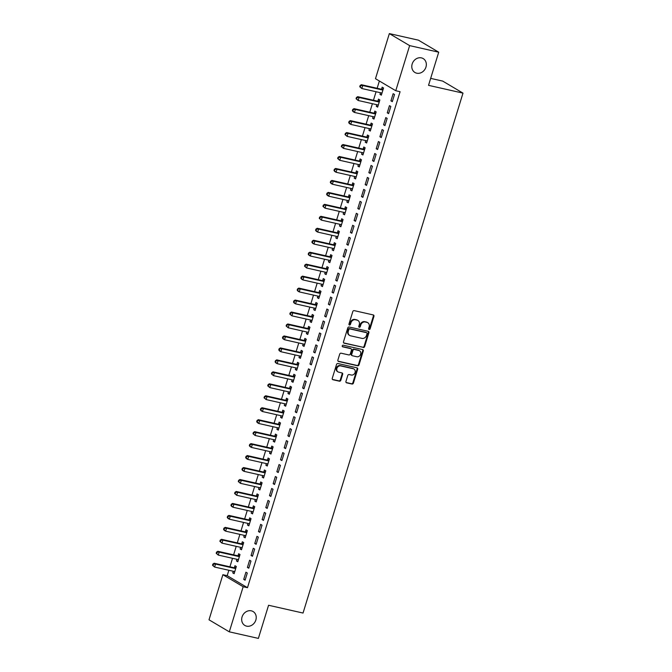 <?xml version="1.0" encoding="UTF-8"?>
<svg xmlns="http://www.w3.org/2000/svg" width="672" height="672" viewBox="0 0 672 672"><rect width="100%" height="100%" fill="white"/><g stroke="black" fill="none" stroke-linecap="round" stroke-linejoin="round"><path stroke-width="1.01" d="M369.113 329.473A0.865 0.748 120.7 0 0 370.112 328.818L373.943 316.344A1.243 1.067 120.7 0 0 373.254 314.933L354.22 310.632A1.243 1.067 120.7 0 0 352.8 311.564L348.961 324.038A0.865 0.748 120.7 0 0 350.448 324.374L350.944 322.762A3.965 3.427 120.7 0 1 355.48 319.771L357.067 320.124A3.965 3.427 120.7 0 1 357.932 320.468A3.965 3.427 120.7 0 1 359.293 324.652L358.798 326.264A0.865 0.748 120.7 0 0 360.276 326.6L360.772 324.979A3.965 3.427 120.7 0 1 365.316 321.989L366.895 322.35A3.965 3.427 120.7 0 1 367.769 322.694A3.965 3.427 120.7 0 1 369.121 326.869L368.626 328.482A0.865 0.748 120.7 0 0 369.113 329.473M368.693 329.162A0.865 0.748 120.7 0 0 369.558 328.49L373.397 316.016A1.243 1.067 120.7 0 0 373.22 314.924M349.028 324.719A0.865 0.748 120.7 0 0 349.894 324.047L350.398 322.434L350.944 322.762M358.865 326.945A0.865 0.748 120.7 0 0 359.73 326.273L360.226 324.66L360.772 324.979M251.311 610.831A8.089 6.98 120.7 0 0 242.449 615.905A8.089 6.98 120.7 0 0 244.835 625.439A8.089 6.98 120.7 0 0 246.599 626.144A8.089 6.98 120.7 0 0 255.461 621.071A8.089 6.98 120.7 0 0 253.075 611.528A8.089 6.98 120.7 0 0 251.311 610.831M421.42 57.884A8.089 6.98 120.7 0 0 412.558 62.958A8.089 6.98 120.7 0 0 414.943 72.492A8.089 6.98 120.7 0 0 416.707 73.198A8.089 6.98 120.7 0 0 425.569 68.124A8.089 6.98 120.7 0 0 423.184 58.582A8.089 6.98 120.7 0 0 421.42 57.884M345.954 381.419A1.243 1.067 120.7 0 0 346.651 382.83L351.994 384.031A1.243 1.067 120.7 0 0 353.413 383.099L357.672 369.247A1.243 1.067 120.7 0 0 356.975 367.828L337.949 363.527A1.243 1.067 120.7 0 0 336.529 364.468L332.27 378.319A1.243 1.067 120.7 0 0 332.959 379.739L339.41 381.192A1.243 1.067 120.7 0 0 340.83 380.26L342.653 374.329A1.243 1.067 120.7 0 0 341.956 372.918L338.764 372.187A3.318 2.864 120.7 0 1 338.033 371.902A3.318 2.864 120.7 0 1 337.058 367.987A3.318 2.864 120.7 0 1 340.696 365.912L353.22 368.743A3.318 2.864 120.7 0 1 353.942 369.029A3.318 2.864 120.7 0 1 354.925 372.943A3.318 2.864 120.7 0 1 351.288 375.018L349.196 374.548A1.243 1.067 120.7 0 0 347.777 375.488L345.954 381.419M228.858 570.268L227.195 575.677L247.481 587.698L400.075 91.703L395.766 90.728L375.48 78.7L389.348 33.6L409.643 45.62L395.766 90.728M247.481 587.698L243.172 586.723L229.303 631.831L209.009 619.802L222.886 574.703L243.172 586.723M389.348 33.6L418.429 40.169L438.715 52.198L428.526 85.336L462.991 93.122L303.038 613.049L268.573 605.262L258.376 638.4L229.303 631.831M438.715 52.198L409.643 45.62M363.224 347.516A1.243 1.067 120.7 0 0 364.644 346.576L368.911 332.724A1.243 1.067 120.7 0 0 368.214 331.313L349.18 327.012A1.243 1.067 120.7 0 0 347.76 327.944L343.501 341.804A1.243 1.067 120.7 0 0 344.198 343.216L362.678 347.189A1.243 1.067 120.7 0 0 364.098 346.256L368.357 332.396A1.243 1.067 120.7 0 0 368.18 331.304M363.292 350.986L359.024 364.837A1.243 1.067 120.7 0 1 357.605 365.778L338.579 361.477A1.243 1.067 120.7 0 1 337.882 360.066L339.704 354.136A1.243 1.067 120.7 0 1 341.124 353.195L348.844 354.942A1.243 1.067 120.7 0 0 350.263 354.001L351.473 350.07A1.243 1.067 120.7 0 0 350.776 348.659L342.745 346.844A0.865 0.748 120.7 0 1 343.249 345.198L362.594 349.566A1.243 1.067 120.7 0 1 363.292 350.986L362.737 350.658L358.478 364.518L359.024 364.837M462.991 93.122L442.697 81.094L430.668 78.38M247.397 567.428L248.774 568.235L250.975 561.061L249.606 560.246L247.397 567.428L248.917 567.764M236.93 559.306L236.435 560.927L237.804 561.742L240.013 554.56L238.644 553.745L238.048 555.685M254.764 543.497L256.133 544.312L258.342 537.13L256.973 536.323L254.764 543.497L256.276 543.841M244.297 535.374L243.793 536.995L245.162 537.81L247.372 530.636L246.002 529.822L245.406 531.754M262.122 519.574L263.491 520.38L265.7 513.206L264.331 512.392L262.122 519.574L263.634 519.91M251.656 511.451L251.152 513.072L252.529 513.887L254.73 506.705L253.361 505.89L252.764 507.83M269.48 495.642L270.85 496.457L273.059 489.275L271.69 488.468L269.48 495.642L271.001 495.986M259.014 487.519L258.518 489.149L259.888 489.955L262.097 482.782L260.728 481.967L260.131 483.907M276.847 471.719L278.216 472.534L280.426 465.352L279.048 464.537L276.847 471.719L278.359 472.063M266.372 463.596L265.877 465.217L267.246 466.032L269.455 458.85L268.086 458.044L267.49 459.976M284.206 447.787L285.575 448.602L287.784 441.428L286.415 440.614L284.206 447.787L285.718 448.132M273.739 439.664L273.235 441.294L274.604 442.1L276.814 434.927L275.444 434.112L274.848 436.052M291.564 423.864L292.933 424.679L295.142 417.497L293.773 416.682L291.564 423.864L293.076 424.208M281.098 415.741L280.602 417.362L281.971 418.177L284.18 410.995L282.803 410.189L282.206 412.121M298.922 399.941L300.3 400.747L302.501 393.574L301.132 392.759L298.922 399.941L300.443 400.277M288.456 391.818L287.96 393.439L289.33 394.254L291.539 387.072L290.17 386.257L289.573 388.198M306.289 376.009L307.658 376.824L309.868 369.642L308.498 368.836L306.289 376.009L307.801 376.354M295.823 367.886L295.319 369.508L296.688 370.322L298.897 363.149L297.528 362.334L296.932 364.266M313.648 352.086L315.017 352.892L317.226 345.719L315.857 344.904L313.648 352.086L315.16 352.43M303.181 343.963L302.677 345.584L304.055 346.399L306.256 339.217L304.886 338.402L304.29 340.343M321.006 328.154L322.375 328.969L324.584 321.796L323.215 320.981L321.006 328.154L322.526 328.499M310.54 320.032L310.044 321.661L311.413 322.468L313.622 315.294L312.253 314.479L311.657 316.42M328.373 304.231L329.742 305.046L331.951 297.864L330.574 297.049L328.373 304.231L329.885 304.576M317.898 296.108L317.402 297.73L318.772 298.544L320.981 291.362L319.612 290.556L319.015 292.488M335.731 280.3L337.1 281.114L339.31 273.941L337.94 273.126L335.731 280.3L337.243 280.644M325.265 272.177L324.761 273.806L326.13 274.613L328.339 267.439L326.97 266.624L326.374 268.565M343.09 256.376L344.459 257.191L346.668 250.009L345.299 249.203L343.09 256.376L344.61 256.721M332.623 248.254L332.128 249.875L333.497 250.69L335.706 243.516L334.328 242.701L333.74 244.633M350.448 232.453L351.826 233.26L354.026 226.086L352.657 225.271L350.448 232.453L351.968 232.789M339.982 224.33L339.486 225.952L340.855 226.766L343.064 219.584L341.695 218.77L341.099 220.71M357.815 208.522L359.184 209.336L361.393 202.154L360.024 201.348L357.815 208.522L359.327 208.866M347.348 200.399L346.844 202.02L348.214 202.835L350.423 195.661L349.054 194.846L348.457 196.778M365.173 184.598L366.542 185.413L368.752 178.231L367.382 177.416L365.173 184.598L366.685 184.943M354.707 176.476L354.203 178.097L355.58 178.912L357.781 171.73L356.412 170.923L355.816 172.855M372.532 160.667L373.901 161.482L376.11 154.308L374.741 153.493L372.532 160.667L374.052 161.011M362.065 152.544L361.57 154.174L362.939 154.98L365.148 147.806L363.779 146.992L363.182 148.932M379.898 136.744L381.268 137.558L383.477 130.376L382.099 129.562L379.898 136.744L381.41 137.088M369.424 128.621L368.928 130.242L370.297 131.057L372.506 123.875L371.137 123.068L370.541 125M387.257 112.82L388.626 113.627L390.835 106.453L389.466 105.638L387.257 112.82L388.769 113.156M376.79 104.698L376.286 106.319L377.656 107.134L379.865 99.952L378.496 99.137L377.899 101.077M379.378 81.01L377.135 88.276M376.076 91.736L373.456 100.237M372.397 103.698L369.776 112.199M368.71 115.66L366.097 124.169M365.03 127.63L362.418 136.13M361.351 139.591L358.739 148.092M357.672 151.553L355.06 160.054M353.993 163.514L351.372 172.024M350.314 175.484L347.693 183.985M346.634 187.446L344.014 195.947M342.947 199.408L340.334 207.908M339.268 211.369L336.655 219.87M335.588 223.331L332.976 231.84M331.909 235.301L329.297 243.802M328.23 247.262L325.609 255.763M324.551 259.224L321.93 267.725M320.872 271.186L318.251 279.686M317.184 283.147L314.572 291.656M313.505 295.117L310.892 303.618M309.826 307.079L307.213 315.58M306.146 319.04L303.534 327.541M302.467 331.002L299.846 339.503M298.788 342.964L296.167 351.473M295.109 354.934L292.488 363.434M291.421 366.895L288.809 375.396M287.742 378.857L285.13 387.358M284.063 390.818L281.45 399.328M280.384 402.788L277.771 411.289M276.704 414.75L274.084 423.251M273.025 426.712L270.404 435.212M269.346 438.673L266.725 447.174M265.658 450.635L263.046 459.144M261.979 462.605L259.367 471.106M258.3 474.566L255.688 483.067M254.621 486.528L252.008 495.029M250.942 498.49L248.321 506.99M247.262 510.451L244.642 518.96M243.583 522.421L240.962 530.922M239.896 534.383L237.283 542.884M236.216 546.344L233.604 554.845M232.537 558.306L229.925 566.807M380.47 92.728L379.966 94.357L381.343 95.164L383.552 87.99L382.175 87.175L381.578 89.116M390.936 100.85L392.305 101.665L394.514 94.492L393.145 93.677L390.936 100.85L392.448 101.195M373.111 116.659L372.607 118.28L373.976 119.095L376.186 111.913L374.816 111.098L374.22 113.039M383.578 124.782L384.947 125.588L387.156 118.415L385.787 117.6L383.578 124.782L385.09 125.126M365.744 140.582L365.249 142.204L366.618 143.018L368.827 135.845L367.458 135.03L366.862 136.962M376.211 148.705L377.588 149.52L379.789 142.338L378.42 141.532L376.211 148.705L377.731 149.05M358.386 164.514L357.89 166.135L359.26 166.95L361.469 159.768L360.091 158.953L359.503 160.894M368.852 172.637L370.222 173.443L372.431 166.27L371.062 165.455L368.852 172.637L370.373 172.973M351.028 188.437L350.524 190.058L351.893 190.873L354.102 183.691L352.733 182.885L352.136 184.817M361.494 196.56L362.863 197.375L365.072 190.193L363.703 189.378L361.494 196.56L363.006 196.904M343.661 212.36L343.165 213.99L344.534 214.796L346.744 207.623L345.374 206.808L344.778 208.748M354.136 220.483L355.505 221.298L357.714 214.124L356.336 213.31L354.136 220.483L355.648 220.828M336.302 236.292L335.807 237.913L337.176 238.728L339.385 231.546L338.016 230.74L337.42 232.672M346.769 244.415L348.138 245.23L350.347 238.048L348.978 237.233L346.769 244.415L348.289 244.759M328.944 260.215L328.44 261.845L329.818 262.651L332.018 255.478L330.649 254.663L330.053 256.603M339.41 268.338L340.78 269.153L342.989 261.971L341.62 261.164L339.41 268.338L340.922 268.682M321.586 284.147L321.082 285.768L322.451 286.583L324.66 279.401L323.291 278.586L322.694 280.526M332.052 292.27L333.421 293.076L335.63 285.902L334.261 285.088L332.052 292.27L333.564 292.606M314.219 308.07L313.723 309.691L315.092 310.506L317.302 303.332L315.932 302.518L315.336 304.45M324.685 316.193L326.063 317.008L328.264 309.826L326.894 309.019L324.685 316.193L326.206 316.537M306.86 332.002L306.365 333.623L307.734 334.438L309.943 327.256L308.566 326.441L307.978 328.381M317.327 340.124L318.696 340.931L320.905 333.757L319.536 332.942L317.327 340.124L318.839 340.46M299.502 355.925L298.998 357.546L300.367 358.361L302.576 351.179L301.207 350.372L300.611 352.304M309.968 364.048L311.338 364.862L313.547 357.68L312.178 356.866L309.968 364.048L311.48 364.392M292.135 379.848L291.64 381.478L293.009 382.284L295.218 375.11L293.849 374.296L293.252 376.236M302.61 387.971L303.979 388.786L306.188 381.612L304.811 380.797L302.61 387.971L304.122 388.315M284.777 403.78L284.281 405.401L285.65 406.216L287.86 399.034L286.49 398.227L285.894 400.159M295.243 411.902L296.612 412.717L298.822 405.535L297.452 404.72L295.243 411.902L296.764 412.247M277.418 427.703L276.914 429.324L278.292 430.139L280.493 422.965L279.124 422.15L278.527 424.082M287.885 435.826L289.254 436.64L291.463 429.458L290.094 428.652L287.885 435.826L289.397 436.17M270.06 451.634L269.556 453.256L270.925 454.07L273.134 446.888L271.765 446.074L271.169 448.014M280.526 459.757L281.896 460.564L284.105 453.39L282.736 452.575L280.526 459.757L282.038 460.093M262.693 475.558L262.198 477.179L263.567 477.994L265.776 470.82L264.407 470.005L263.81 471.937M273.16 483.68L274.537 484.495L276.738 477.313L275.369 476.507L273.16 483.68L274.68 484.025M255.335 499.481L254.839 501.11L256.208 501.917L258.418 494.743L257.04 493.928L256.444 495.869M265.801 507.604L267.17 508.418L269.38 501.245L268.01 500.43L265.801 507.604L267.313 507.948M247.976 523.412L247.472 525.034L248.842 525.848L251.051 518.666L249.682 517.86L249.085 519.792M258.443 531.535L259.812 532.35L262.021 525.168L260.652 524.353L258.443 531.535L259.955 531.88M240.61 547.336L240.114 548.965L241.483 549.772L243.692 542.598L242.323 541.783L241.727 543.724M251.076 555.458L252.454 556.273L254.663 549.1L253.285 548.285L251.076 555.458L252.596 555.803M233.251 571.267L232.756 572.888L234.125 573.703L236.334 566.521L234.965 565.706L234.368 567.647M243.718 579.39L245.087 580.196L247.296 573.023L245.927 572.208L243.718 579.39L245.238 579.734M227.195 575.677L222.886 574.703M379.966 94.357L381.486 94.693M376.286 106.319L377.807 106.663M372.607 118.28L374.128 118.625M368.928 130.242L370.44 130.586M365.249 142.204L366.761 142.548M361.57 154.174L363.082 154.51M357.89 166.135L359.402 166.48M354.203 178.097L355.723 178.441M350.524 190.058L352.044 190.403M346.844 202.02L348.365 202.364M343.165 213.99L344.677 214.326M339.486 225.952L340.998 226.296M335.807 237.913L337.319 238.258M332.128 249.875L333.64 250.219M328.44 261.845L329.96 262.181M324.761 273.806L326.281 274.151M321.082 285.768L322.602 286.112M317.402 297.73L318.914 298.074M313.723 309.691L315.235 310.036M310.044 321.661L311.556 321.997M306.365 333.623L307.877 333.967M302.677 345.584L304.198 345.929M298.998 357.546L300.518 357.89M295.319 369.508L296.839 369.852M291.64 381.478L293.152 381.814M287.96 393.439L289.472 393.784M284.281 405.401L285.793 405.745M280.602 417.362L282.114 417.707M276.914 429.324L278.435 429.668M273.235 441.294L274.756 441.63M269.556 453.256L271.076 453.6M265.877 465.217L267.389 465.562M262.198 477.179L263.71 477.523M258.518 489.149L260.03 489.485M254.839 501.11L256.351 501.455M251.152 513.072L252.672 513.416M247.472 525.034L248.993 525.378M243.793 536.995L245.305 537.34M240.114 548.965L241.626 549.301M236.435 560.927L237.947 561.271M232.756 572.888L234.268 573.233M367.769 322.694L367.214 322.367A3.965 3.427 120.7 0 0 366.349 322.022L366.895 322.35M360.226 324.66A3.965 3.427 120.7 0 1 364.762 321.661L366.349 322.022M357.932 320.468L357.386 320.141A3.965 3.427 120.7 0 0 356.521 319.805L357.067 320.124M350.398 322.434A3.965 3.427 120.7 0 1 354.934 319.444L356.521 319.805M343.678 342.896L362.678 347.189M367.03 333.682A0.865 0.748 120.7 0 0 366.542 332.69L349.843 328.919A0.865 0.748 120.7 0 0 348.844 329.574L348.323 331.271A3.965 3.427 120.7 0 0 349.684 335.454A3.965 3.427 120.7 0 0 350.549 335.798L361.964 338.377A3.965 3.427 120.7 0 0 366.509 335.387L367.03 333.682M366.341 332.573A0.865 0.748 120.7 0 0 365.996 332.363L366.542 332.69M349.684 335.454L349.138 335.126A3.965 3.427 120.7 0 1 347.777 330.952L348.298 329.246A0.865 0.748 120.7 0 1 349.289 328.591L365.996 332.363M338.066 361.158L357.059 365.45A1.243 1.067 120.7 0 0 358.478 364.518M351.044 348.768L350.498 348.44A1.243 1.067 120.7 0 0 350.23 348.331L342.325 346.55M356.849 356.748A3.318 2.864 120.7 0 0 360.486 354.665A3.318 2.864 120.7 0 0 359.512 350.759A3.318 2.864 120.7 0 0 358.781 350.465L354.371 349.474A1.243 1.067 120.7 0 0 352.951 350.406L351.742 354.337A1.243 1.067 120.7 0 0 352.439 355.757L356.849 356.748M359.512 350.759L358.957 350.431A3.318 2.864 120.7 0 0 358.235 350.146L358.781 350.465M352.17 355.648L351.616 355.32A1.243 1.067 120.7 0 1 351.196 354.018L352.405 350.078A1.243 1.067 120.7 0 1 353.825 349.146L358.235 350.146M362.737 350.658A1.243 1.067 120.7 0 0 362.561 349.566M353.942 369.029L353.396 368.701A3.318 2.864 120.7 0 0 352.674 368.416L353.22 368.743M338.033 371.902L337.487 371.582A3.318 2.864 120.7 0 1 336.504 367.668A3.318 2.864 120.7 0 1 340.141 365.585L352.674 368.416M332.447 379.42L338.864 380.864A1.243 1.067 120.7 0 0 340.284 379.932L342.107 374.002A1.243 1.067 120.7 0 0 341.922 372.91M346.139 382.511L351.439 383.712A1.243 1.067 120.7 0 0 352.859 382.771L357.126 368.92A1.243 1.067 120.7 0 0 356.941 367.819M381.167 92.887L381.872 93.433M383.309 88.78L381.402 89.149A1.26 1.092 -59.3 0 1 380.974 89.141L361.368 84.714L362.746 85.529L361.822 88.519L381.427 92.946A1.26 1.092 -59.3 0 1 381.797 93.122L381.94 93.232M382.956 89.922L382.771 89.956A1.26 1.092 -59.3 0 1 382.343 89.956L362.746 85.529L360.108 85.537L359.738 86.738L360.284 87.058L360.654 85.865M360.284 87.058L361.822 88.519L359.738 86.738M360.108 85.537L361.368 84.714M377.488 104.849L378.193 105.403M379.621 100.741L377.723 101.111A1.26 1.092 -59.3 0 1 377.294 101.102L357.689 96.676L359.066 97.49L358.142 100.481L377.74 104.908A1.26 1.092 -59.3 0 1 378.118 105.084L378.252 105.193M379.268 101.892L379.092 101.926A1.26 1.092 -59.3 0 1 378.664 101.917L359.066 97.49L356.429 97.499L356.059 98.7L356.605 99.019L356.975 97.826M356.605 99.019L358.142 100.481L356.059 98.7M356.429 97.499L357.689 96.676M373.808 116.819L374.514 117.365M375.942 112.703L374.044 113.072A1.26 1.092 -59.3 0 1 373.615 113.072L354.01 108.637L355.379 109.452L354.463 112.442L374.06 116.869A1.26 1.092 -59.3 0 1 374.438 117.054L374.573 117.155M375.589 113.854L375.413 113.887A1.26 1.092 -59.3 0 1 374.984 113.879L355.379 109.452L352.75 109.469L352.38 110.662L352.926 110.989L353.296 109.788M352.926 110.989L354.463 112.442L353.094 111.628L352.38 110.662M352.75 109.469L354.01 108.637M370.129 128.78L370.835 129.326M372.263 124.664L370.364 125.034A1.26 1.092 -59.3 0 1 369.936 125.034L350.33 120.607L351.7 121.414L350.784 124.404L370.381 128.839A1.26 1.092 -59.3 0 1 370.759 129.016L370.894 129.116M371.91 125.815L371.734 125.849A1.26 1.092 -59.3 0 1 371.305 125.849L351.7 121.414L349.062 121.43L348.701 122.623L349.247 122.951L349.616 121.75M349.247 122.951L350.784 124.404L349.406 123.598L348.701 122.623M349.062 121.43L350.33 120.607M366.45 140.742L367.147 141.288M368.584 136.634L366.677 137.004A1.26 1.092 -59.3 0 1 366.248 136.996L346.651 132.569L348.02 133.375L347.105 136.374L366.702 140.801A1.26 1.092 -59.3 0 1 367.08 140.977L367.214 141.086M368.231 137.777L368.054 137.81A1.26 1.092 -59.3 0 1 367.626 137.81L348.02 133.375L345.383 133.392L345.013 134.585L345.568 134.912L345.937 133.72M345.568 134.912L347.105 136.374L345.013 134.585M345.383 133.392L346.651 132.569M362.771 152.704L363.468 153.258M364.904 148.596L362.998 148.966A1.26 1.092 -59.3 0 1 362.569 148.957L342.972 144.53L344.341 145.345L343.417 148.336L363.023 152.762A1.26 1.092 -59.3 0 1 363.401 152.939L363.535 153.048M364.552 149.738L364.367 149.78A1.26 1.092 -59.3 0 1 363.938 149.772L344.341 145.345L341.704 145.354L341.334 146.555L341.888 146.874L342.25 145.681M341.888 146.874L343.417 148.336L341.334 146.555M341.704 145.354L342.972 144.53M359.083 164.665L359.789 165.22M361.225 160.558L359.318 160.927A1.26 1.092 -59.3 0 1 358.89 160.919L339.293 156.492L340.662 157.307L339.738 160.297L359.344 164.724A1.26 1.092 -59.3 0 1 359.713 164.9L359.856 165.01M360.872 161.708L360.688 161.742A1.26 1.092 -59.3 0 1 360.259 161.734L340.662 157.307L338.024 157.315L337.655 158.516L338.201 158.836L338.57 157.643M338.201 158.836L339.738 160.297L337.655 158.516M338.024 157.315L339.293 156.492M355.404 176.635L356.11 177.181M357.546 172.519L355.639 172.889A1.26 1.092 -59.3 0 1 355.211 172.889L335.605 168.454L336.983 169.268L336.059 172.259L355.664 176.686A1.26 1.092 -59.3 0 1 356.034 176.87L356.177 176.971M357.193 173.67L357.008 173.704A1.26 1.092 -59.3 0 1 356.58 173.695L336.983 169.268L334.345 169.285L333.976 170.478L334.522 170.806L334.891 169.604M334.522 170.806L336.059 172.259L334.69 171.444L333.976 170.478M334.345 169.285L335.605 168.454M351.725 188.597L352.43 189.143M353.858 184.481L351.96 184.85A1.26 1.092 -59.3 0 1 351.532 184.85L331.926 180.424L333.295 181.23L332.38 184.22L351.977 188.656A1.26 1.092 -59.3 0 1 352.355 188.832L352.489 188.933M353.506 185.632L353.329 185.665A1.26 1.092 -59.3 0 1 352.901 185.665L333.295 181.23L330.666 181.247L330.296 182.44L330.842 182.767L331.212 181.566M330.842 182.767L332.38 184.22L331.01 183.414L330.296 182.44M330.666 181.247L331.926 180.424M348.046 200.558L348.751 201.104M350.179 196.451L348.281 196.82A1.26 1.092 -59.3 0 1 347.852 196.812L328.247 192.385L329.616 193.2L328.7 196.19L348.298 200.617A1.26 1.092 -59.3 0 1 348.676 200.794L348.81 200.903M349.826 197.593L349.65 197.627A1.26 1.092 -59.3 0 1 349.222 197.627L329.616 193.2L326.987 193.208L326.617 194.401L327.163 194.729L327.533 193.536M327.163 194.729L328.7 196.19L327.331 195.376L326.617 194.401M326.987 193.208L328.247 192.385M344.366 212.52L345.072 213.074M346.5 208.412L344.602 208.782A1.26 1.092 -59.3 0 1 344.173 208.774L324.568 204.347L325.937 205.162L325.021 208.152L344.618 212.579A1.26 1.092 -59.3 0 1 344.996 212.755L345.131 212.864M346.147 209.555L345.971 209.597A1.26 1.092 -59.3 0 1 345.542 209.588L325.937 205.162L323.299 205.17L322.938 206.371L323.484 206.69L323.854 205.498M323.484 206.69L325.021 208.152L322.938 206.371M323.299 205.17L324.568 204.347M340.687 224.482L341.384 225.036M342.821 220.374L340.914 220.744A1.26 1.092 -59.3 0 1 340.486 220.744L320.888 216.308L322.258 217.123L321.342 220.114L340.939 224.54A1.26 1.092 -59.3 0 1 341.317 224.717L341.452 224.826M342.468 221.525L342.292 221.558A1.26 1.092 -59.3 0 1 341.863 221.55L322.258 217.123L319.62 217.132L319.25 218.333L319.805 218.66L320.174 217.459M319.805 218.66L321.342 220.114L319.25 218.333M319.62 217.132L320.888 216.308M337 236.452L337.705 236.998M339.142 232.336L337.235 232.705A1.26 1.092 -59.3 0 1 336.806 232.705L317.209 228.27L318.578 229.085L317.654 232.075L337.26 236.51A1.26 1.092 -59.3 0 1 337.638 236.687L337.772 236.788M338.789 233.486L338.604 233.52A1.26 1.092 -59.3 0 1 338.176 233.512L318.578 229.085L315.941 229.102L315.571 230.294L316.126 230.622L316.487 229.421M316.126 230.622L317.654 232.075L316.285 231.269L315.571 230.294M315.941 229.102L317.209 228.27M333.32 248.413L334.026 248.959M335.462 244.297L333.556 244.667A1.26 1.092 -59.3 0 1 333.127 244.667L313.53 240.24L314.899 241.046L313.975 244.037L333.581 248.472A1.26 1.092 -59.3 0 1 333.95 248.648L334.093 248.758M335.11 245.448L334.925 245.482A1.26 1.092 -59.3 0 1 334.496 245.482L314.899 241.046L312.262 241.063L311.892 242.256L312.438 242.584L312.808 241.391M312.438 242.584L313.975 244.037L312.606 243.23L311.892 242.256M312.262 241.063L313.53 240.24M329.641 260.375L330.347 260.921M331.783 256.267L329.876 256.637A1.26 1.092 -59.3 0 1 329.448 256.628L309.842 252.202L311.22 253.016L310.296 256.007L329.902 260.434A1.26 1.092 -59.3 0 1 330.271 260.61L330.414 260.719M331.43 257.41L331.246 257.443A1.26 1.092 -59.3 0 1 330.817 257.443L311.22 253.016L308.582 253.025L308.213 254.218L308.759 254.545L309.128 253.352M308.759 254.545L310.296 256.007L308.927 255.192L308.213 254.218M308.582 253.025L309.842 252.202M325.962 272.336L326.668 272.891M328.096 268.229L326.197 268.598A1.26 1.092 -59.3 0 1 325.769 268.59L306.163 264.163L307.532 264.978L306.617 267.968L326.214 272.395A1.26 1.092 -59.3 0 1 326.592 272.572L326.726 272.681M327.743 269.371L327.566 269.413A1.26 1.092 -59.3 0 1 327.138 269.405L307.532 264.978L304.903 264.986L304.534 266.188L305.08 266.507L305.449 265.314M305.08 266.507L306.617 267.968L304.534 266.188M304.903 264.986L306.163 264.163M322.283 284.298L322.988 284.852M324.416 280.19L322.518 280.56A1.26 1.092 -59.3 0 1 322.09 280.56L302.484 276.125L303.853 276.94L302.938 279.93L322.535 284.357A1.26 1.092 -59.3 0 1 322.913 284.533L323.047 284.642M324.064 281.341L323.887 281.375A1.26 1.092 -59.3 0 1 323.459 281.366L303.853 276.94L301.224 276.948L300.854 278.149L301.4 278.477L301.77 277.276M301.4 278.477L302.938 279.93L301.568 279.115L300.854 278.149M301.224 276.948L302.484 276.125M318.604 296.268L319.301 296.814M320.737 292.152L318.839 292.522A1.26 1.092 -59.3 0 1 318.41 292.522L298.805 288.095L300.174 288.901L299.258 291.892L318.856 296.327A1.26 1.092 -59.3 0 1 319.234 296.503L319.368 296.604M320.384 293.303L320.208 293.336A1.26 1.092 -59.3 0 1 319.78 293.336L300.174 288.901L297.536 288.918L297.175 290.111L297.721 290.438L298.091 289.237M297.721 290.438L299.258 291.892L297.881 291.085L297.175 290.111M297.536 288.918L298.805 288.095M314.924 308.23L315.622 308.776M317.058 304.122L315.151 304.492A1.26 1.092 -59.3 0 1 314.723 304.483L295.126 300.056L296.495 300.863L295.579 303.853L315.176 308.288A1.26 1.092 -59.3 0 1 315.554 308.465L315.689 308.574M316.705 305.264L316.529 305.298A1.26 1.092 -59.3 0 1 316.1 305.298L296.495 300.863L293.857 300.88L293.488 302.072L294.042 302.4L294.412 301.207M294.042 302.4L295.579 303.853L294.202 303.047L293.488 302.072M293.857 300.88L295.126 300.056M311.237 320.191L311.942 320.737M313.379 316.084L311.472 316.453A1.26 1.092 -59.3 0 1 311.044 316.445L291.446 312.018L292.816 312.833L291.892 315.823L311.497 320.25A1.26 1.092 -59.3 0 1 311.875 320.426L312.01 320.536M313.026 317.226L312.841 317.26A1.26 1.092 -59.3 0 1 312.413 317.26L292.816 312.833L290.178 312.841L289.808 314.042L290.363 314.362L290.724 313.169M290.363 314.362L291.892 315.823L289.808 314.042M290.178 312.841L291.446 312.018M307.558 332.153L308.263 332.707M309.7 328.045L307.793 328.415A1.26 1.092 -59.3 0 1 307.364 328.406L287.767 323.98L289.136 324.794L288.212 327.785L307.818 332.212A1.26 1.092 -59.3 0 1 308.188 332.388L308.33 332.497M309.347 329.196L309.162 329.23A1.26 1.092 -59.3 0 1 308.734 329.221L289.136 324.794L286.499 324.803L286.129 326.004L286.675 326.323L287.045 325.13M286.675 326.323L288.212 327.785L286.129 326.004M286.499 324.803L287.767 323.98M303.878 344.123L304.584 344.669M306.02 340.007L304.114 340.376A1.26 1.092 -59.3 0 1 303.685 340.376L284.08 335.941L285.457 336.756L284.533 339.746L304.139 344.173A1.26 1.092 -59.3 0 1 304.508 344.358L304.651 344.459M305.668 341.158L305.483 341.191A1.26 1.092 -59.3 0 1 305.054 341.183L285.457 336.756L282.82 336.773L282.45 337.966L282.996 338.293L283.366 337.092M282.996 338.293L284.533 339.746L283.164 338.932L282.45 337.966M282.82 336.773L284.08 335.941M300.199 356.084L300.905 356.63M302.333 351.968L300.434 352.338A1.26 1.092 -59.3 0 1 300.006 352.338L280.4 347.911L281.77 348.718L280.854 351.708L300.451 356.143A1.26 1.092 -59.3 0 1 300.829 356.32L300.964 356.42M301.98 353.119L301.804 353.153A1.26 1.092 -59.3 0 1 301.375 353.153L281.77 348.718L279.14 348.734L278.771 349.927L279.317 350.255L279.686 349.054M279.317 350.255L280.854 351.708L279.485 350.902L278.771 349.927M279.14 348.734L280.4 347.911M296.52 368.046L297.226 368.592M298.654 363.938L296.755 364.308A1.26 1.092 -59.3 0 1 296.327 364.3L276.721 359.873L278.09 360.679L277.175 363.678L296.772 368.105A1.26 1.092 -59.3 0 1 297.15 368.281L297.284 368.39M298.301 365.081L298.124 365.114A1.26 1.092 -59.3 0 1 297.696 365.114L278.09 360.679L275.461 360.696L275.092 361.889L275.638 362.216L276.007 361.024M275.638 362.216L277.175 363.678L275.806 362.863L275.092 361.889M275.461 360.696L276.721 359.873M292.841 380.008L293.538 380.562M294.974 375.9L293.076 376.27A1.26 1.092 -59.3 0 1 292.648 376.261L273.042 371.834L274.411 372.649L273.496 375.64L293.093 380.066A1.26 1.092 -59.3 0 1 293.471 380.243L293.605 380.352M294.622 377.042L294.445 377.084A1.26 1.092 -59.3 0 1 294.017 377.076L274.411 372.649L271.774 372.658L271.412 373.859L271.958 374.178L272.328 372.985M271.958 374.178L273.496 375.64L271.412 373.859M271.774 372.658L273.042 371.834M289.162 391.969L289.859 392.524M291.295 387.862L289.388 388.231A1.26 1.092 -59.3 0 1 288.96 388.223L269.363 383.796L270.732 384.611L269.816 387.601L289.414 392.028A1.26 1.092 -59.3 0 1 289.792 392.204L289.926 392.314M290.942 389.012L290.766 389.046A1.26 1.092 -59.3 0 1 290.338 389.038L270.732 384.611L268.094 384.619L267.725 385.82L268.279 386.14L268.649 384.947M268.279 386.14L269.816 387.601L267.725 385.82M268.094 384.619L269.363 383.796M285.474 403.939L286.18 404.485M287.616 399.823L285.709 400.193A1.26 1.092 -59.3 0 1 285.281 400.193L265.684 395.758L267.053 396.572L266.129 399.563L285.734 403.99A1.26 1.092 -59.3 0 1 286.112 404.174L286.247 404.275M287.263 400.974L287.078 401.008A1.26 1.092 -59.3 0 1 286.65 400.999L267.053 396.572L264.415 396.589L264.046 397.782L264.6 398.11L264.961 396.908M264.6 398.11L266.129 399.563L264.046 397.782M264.415 396.589L265.684 395.758M281.795 415.901L282.5 416.447M283.937 411.785L282.03 412.154A1.26 1.092 -59.3 0 1 281.602 412.154L262.004 407.728L263.374 408.534L262.45 411.524L282.055 415.96A1.26 1.092 -59.3 0 1 282.425 416.136L282.568 416.237M283.584 412.936L283.399 412.969A1.26 1.092 -59.3 0 1 282.971 412.969L263.374 408.534L260.736 408.551L260.366 409.744L260.912 410.071L261.282 408.87M260.912 410.071L262.45 411.524L261.08 410.718L260.366 409.744M260.736 408.551L262.004 407.728M278.116 427.862L278.821 428.408M280.258 423.755L278.351 424.124A1.26 1.092 -59.3 0 1 277.922 424.116L258.317 419.689L259.694 420.504L258.77 423.494L278.376 427.921A1.26 1.092 -59.3 0 1 278.746 428.098L278.888 428.207M279.905 424.897L279.72 424.931A1.26 1.092 -59.3 0 1 279.292 424.931L259.694 420.504L257.057 420.512L256.687 421.705L257.233 422.033L257.603 420.84M257.233 422.033L258.77 423.494L257.401 422.68L256.687 421.705M257.057 420.512L258.317 419.689M274.436 439.824L275.142 440.378M276.57 435.716L274.672 436.086A1.26 1.092 -59.3 0 1 274.243 436.078L254.638 431.651L256.007 432.466L255.091 435.456L274.688 439.883A1.26 1.092 -59.3 0 1 275.066 440.059L275.201 440.168M276.217 436.859L276.041 436.901A1.26 1.092 -59.3 0 1 275.612 436.892L256.007 432.466L253.378 432.474L253.008 433.675L253.554 433.994L253.924 432.802M253.554 433.994L255.091 435.456L253.008 433.675M253.378 432.474L254.638 431.651M270.757 451.786L271.463 452.34M272.891 447.678L270.992 448.048A1.26 1.092 -59.3 0 1 270.564 448.048L250.958 443.612L252.328 444.427L251.412 447.418L271.009 451.844A1.26 1.092 -59.3 0 1 271.387 452.021L271.522 452.13M272.538 448.829L272.362 448.862A1.26 1.092 -59.3 0 1 271.933 448.854L252.328 444.427L249.698 444.436L249.329 445.637L249.875 445.964L250.244 444.763M249.875 445.964L251.412 447.418L250.043 446.603L249.329 445.637M249.698 444.436L250.958 443.612M267.078 463.756L267.775 464.302M269.212 459.64L267.313 460.009A1.26 1.092 -59.3 0 1 266.876 460.009L247.279 455.574L248.648 456.389L247.733 459.379L267.33 463.814A1.26 1.092 -59.3 0 1 267.708 463.991L267.842 464.092M268.859 460.79L268.682 460.824A1.26 1.092 -59.3 0 1 268.254 460.816L248.648 456.389L246.011 456.406L245.65 457.598L246.196 457.926L246.565 456.725M246.196 457.926L247.733 459.379L246.355 458.573L245.65 457.598M246.011 456.406L247.279 455.574M263.399 475.717L264.096 476.263M265.532 471.601L263.626 471.971A1.26 1.092 -59.3 0 1 263.197 471.971L243.6 467.544L244.969 468.35L244.045 471.341L263.651 475.776A1.26 1.092 -59.3 0 1 264.029 475.952L264.163 476.062M265.18 472.752L265.003 472.786A1.26 1.092 -59.3 0 1 264.575 472.786L244.969 468.35L242.332 468.367L241.962 469.56L242.516 469.888L242.886 468.695M242.516 469.888L244.045 471.341L242.676 470.534L241.962 469.56M242.332 468.367L243.6 467.544M259.711 487.679L260.417 488.225M261.853 483.571L259.946 483.941A1.26 1.092 -59.3 0 1 259.518 483.932L239.921 479.506L241.29 480.32L240.366 483.311L259.972 487.738A1.26 1.092 -59.3 0 1 260.35 487.914L260.484 488.023M261.5 484.714L261.316 484.747A1.26 1.092 -59.3 0 1 260.887 484.747L241.29 480.32L238.652 480.329L238.283 481.522L238.837 481.849L239.198 480.656M238.837 481.849L240.366 483.311L238.283 481.522M238.652 480.329L239.921 479.506M256.032 499.64L256.738 500.195M258.174 495.533L256.267 495.902A1.26 1.092 -59.3 0 1 255.839 495.894L236.242 491.467L237.611 492.282L236.687 495.272L256.292 499.699A1.26 1.092 -59.3 0 1 256.662 499.876L256.805 499.985M257.821 496.675L257.636 496.717A1.26 1.092 -59.3 0 1 257.208 496.709L237.611 492.282L234.973 492.29L234.604 493.492L235.15 493.811L235.519 492.618M235.15 493.811L236.687 495.272L234.604 493.492M234.973 492.29L236.242 491.467M252.353 511.602L253.058 512.156M254.495 507.494L252.588 507.864A1.26 1.092 -59.3 0 1 252.16 507.864L232.554 503.429L233.932 504.244L233.008 507.234L252.613 511.661A1.26 1.092 -59.3 0 1 252.983 511.837L253.117 511.946M254.142 508.645L253.957 508.679A1.26 1.092 -59.3 0 1 253.529 508.67L233.932 504.244L231.294 504.252L230.924 505.453L231.47 505.781L231.84 504.58M231.47 505.781L233.008 507.234L231.638 506.419L230.924 505.453M231.294 504.252L232.554 503.429M248.674 523.572L249.379 524.118M250.807 519.456L248.909 519.826A1.26 1.092 -59.3 0 1 248.48 519.826L228.875 515.399L230.244 516.205L229.328 519.196L248.926 523.631A1.26 1.092 -59.3 0 1 249.304 523.807L249.438 523.908M250.454 520.607L250.278 520.64A1.26 1.092 -59.3 0 1 249.85 520.64L230.244 516.205L227.615 516.222L227.245 517.415L227.791 517.742L228.161 516.541M227.791 517.742L229.328 519.196L227.959 518.389L227.245 517.415M227.615 516.222L228.875 515.399M244.994 535.534L245.7 536.08M247.128 531.426L245.23 531.796A1.26 1.092 -59.3 0 1 244.801 531.787L225.196 527.36L226.565 528.167L225.649 531.157L245.246 535.592A1.26 1.092 -59.3 0 1 245.624 535.769L245.759 535.878M246.775 532.568L246.599 532.602A1.26 1.092 -59.3 0 1 246.17 532.602L226.565 528.167L223.936 528.184L223.566 529.376L224.112 529.704L224.482 528.511M224.112 529.704L225.649 531.157L224.28 530.351L223.566 529.376M223.936 528.184L225.196 527.36M241.315 547.495L242.012 548.041M243.449 543.388L241.55 543.757A1.26 1.092 -59.3 0 1 241.114 543.749L221.516 539.322L222.886 540.137L221.97 543.127L241.567 547.554A1.26 1.092 -59.3 0 1 241.945 547.73L242.08 547.84M243.096 544.53L242.92 544.564A1.26 1.092 -59.3 0 1 242.491 544.564L222.886 540.137L220.248 540.145L219.887 541.346L220.433 541.666L220.802 540.473M220.433 541.666L221.97 543.127L219.887 541.346M220.248 540.145L221.516 539.322M237.636 559.457L238.333 560.011M239.77 555.349L237.863 555.719A1.26 1.092 -59.3 0 1 237.434 555.71L217.837 551.284L219.206 552.098L218.282 555.089L237.888 559.516A1.26 1.092 -59.3 0 1 238.266 559.692L238.4 559.801M239.417 556.5L239.24 556.534A1.26 1.092 -59.3 0 1 238.812 556.525L219.206 552.098L216.569 552.107L216.199 553.308L216.754 553.627L217.123 552.434M216.754 553.627L218.282 555.089L216.199 553.308M216.569 552.107L217.837 551.284M233.948 571.427L234.654 571.973M236.09 567.311L234.184 567.68A1.26 1.092 -59.3 0 1 233.755 567.68L214.158 563.245L215.527 564.06L214.603 567.05L234.209 571.477A1.26 1.092 -59.3 0 1 234.587 571.662L234.721 571.763M235.738 568.462L235.553 568.495A1.26 1.092 -59.3 0 1 235.124 568.487L215.527 564.06L212.89 564.077L212.52 565.27L213.074 565.597L213.436 564.396M213.074 565.597L214.603 567.05L212.52 565.27M212.89 564.077L214.158 563.245M369.558 328.49L370.112 328.818M349.894 324.047L350.448 324.374M359.73 326.273L360.276 326.6M364.762 321.661L365.316 321.989M354.934 319.444L355.48 319.771M373.397 316.016L373.943 316.344M343.703 342.922L344.198 343.216M368.357 332.396L368.911 332.724M364.098 346.256L364.644 346.576M349.289 328.591L349.843 328.919M348.298 329.246L348.844 329.574M347.777 330.952L348.323 331.271M357.059 365.45L357.605 365.778M338.083 361.183L338.579 361.477M350.23 348.331L350.776 348.659M353.825 349.146L354.371 349.474M352.405 350.078L352.951 350.406M351.196 354.018L351.742 354.337M340.141 365.585L340.696 365.912M342.107 374.002L342.653 374.329M340.284 379.932L340.83 380.26M338.864 380.864L339.41 381.192M332.464 379.445L332.959 379.739M357.126 368.92L357.672 369.247M352.859 382.771L353.413 383.099M351.439 383.712L351.994 384.031M346.156 382.536L346.651 382.83M381.402 89.149L382.771 89.956M380.974 89.141L382.343 89.956M377.723 101.111L379.092 101.926M377.294 101.102L378.664 101.917M374.044 113.072L375.413 113.887M373.615 113.072L374.984 113.879M370.364 125.034L371.734 125.849M369.936 125.034L371.305 125.849M366.677 137.004L368.054 137.81M366.248 136.996L367.626 137.81M362.998 148.966L364.367 149.78M362.569 148.957L363.938 149.772M359.318 160.927L360.688 161.742M358.89 160.919L360.259 161.734M355.639 172.889L357.008 173.704M355.211 172.889L356.58 173.695M351.96 184.85L353.329 185.665M351.532 184.85L352.901 185.665M348.281 196.82L349.65 197.627M347.852 196.812L349.222 197.627M344.602 208.782L345.971 209.597M344.173 208.774L345.542 209.588M340.914 220.744L342.292 221.558M340.486 220.744L341.863 221.55M337.235 232.705L338.604 233.52M336.806 232.705L338.176 233.512M333.556 244.667L334.925 245.482M333.127 244.667L334.496 245.482M329.876 256.637L331.246 257.443M329.448 256.628L330.817 257.443M326.197 268.598L327.566 269.413M325.769 268.59L327.138 269.405M322.518 280.56L323.887 281.375M322.09 280.56L323.459 281.366M318.839 292.522L320.208 293.336M318.41 292.522L319.78 293.336M315.151 304.492L316.529 305.298M314.723 304.483L316.1 305.298M311.472 316.453L312.841 317.26M311.044 316.445L312.413 317.26M307.793 328.415L309.162 329.23M307.364 328.406L308.734 329.221M304.114 340.376L305.483 341.191M303.685 340.376L305.054 341.183M300.434 352.338L301.804 353.153M300.006 352.338L301.375 353.153M296.755 364.308L298.124 365.114M296.327 364.3L297.696 365.114M293.076 376.27L294.445 377.084M292.648 376.261L294.017 377.076M289.388 388.231L290.766 389.046M288.96 388.223L290.338 389.038M285.709 400.193L287.078 401.008M285.281 400.193L286.65 400.999M282.03 412.154L283.399 412.969M281.602 412.154L282.971 412.969M278.351 424.124L279.72 424.931M277.922 424.116L279.292 424.931M274.672 436.086L276.041 436.901M274.243 436.078L275.612 436.892M270.992 448.048L272.362 448.862M270.564 448.048L271.933 448.854M267.313 460.009L268.682 460.824M266.876 460.009L268.254 460.816M263.626 471.971L265.003 472.786M263.197 471.971L264.575 472.786M259.946 483.941L261.316 484.747M259.518 483.932L260.887 484.747M256.267 495.902L257.636 496.717M255.839 495.894L257.208 496.709M252.588 507.864L253.957 508.679M252.16 507.864L253.529 508.67M248.909 519.826L250.278 520.64M248.48 519.826L249.85 520.64M245.23 531.796L246.599 532.602M244.801 531.787L246.17 532.602M241.55 543.757L242.92 544.564M241.114 543.749L242.491 544.564M237.863 555.719L239.24 556.534M237.434 555.71L238.812 556.525M234.184 567.68L235.553 568.495M233.755 567.68L235.124 568.487M366.181 332.438L366.736 332.766"/></g></svg>
